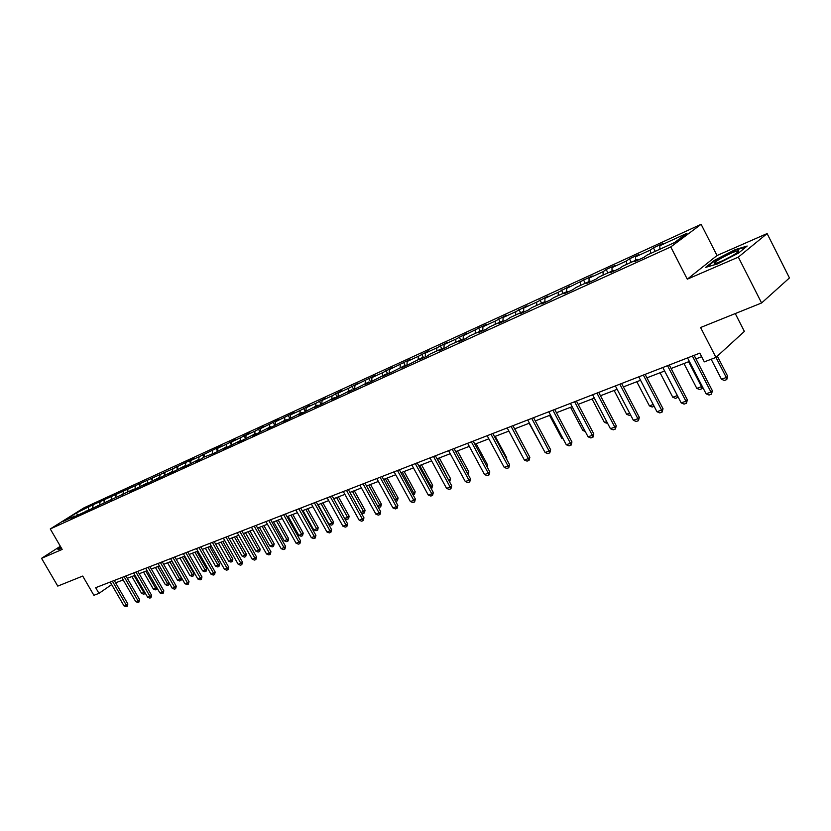 <?xml version="1.0" encoding="UTF-8"?>
<svg xmlns="http://www.w3.org/2000/svg" width="831" height="831" viewBox="0 0 831 831"><rect width="100%" height="100%" fill="white"/><g stroke="black" fill="none" stroke-linecap="round" stroke-linejoin="round"><path stroke-width="1.25" d="M701.115 224.297L84.108 507.762L50.276 528.952L670.752 246.932L701.115 224.297L717.018 255.522L687.289 279.185L738.333 257.122L767.106 233.573L717.018 255.522M767.106 233.573L789.45 277.928L761.601 302.972L700.585 327.518L715.938 357.413L744.368 331.403L735.269 313.567M60.351 546.268L41.55 558.328L57.775 586.104L82.716 576.07L93.893 595.297L98.982 593.355L111.666 584.588M738.333 257.122L761.601 302.972M75.507 516.3L74.79 516.051L71.404 518.17L133.573 489.241L130.155 491.412L134.923 489.241L146.038 483.559L142.62 485.73L147.482 483.517L158.763 477.752L155.335 479.944L160.3 477.68L171.747 471.831L168.319 474.023L173.378 471.717L185.001 465.786L181.574 467.988L186.736 465.64L198.536 459.616L195.098 461.828L200.385 459.418L203.813 457.206L214.315 453.072L226.468 446.881L223.04 449.104L228.546 446.59L240.897 440.295L237.458 442.528L243.099 439.963L255.636 433.574L252.209 435.818L257.963 433.19L270.709 426.708L267.281 428.952L273.16 426.261L286.113 419.676L282.685 421.93L288.71 419.188L301.871 412.488L298.454 414.752L304.603 411.947L317.993 405.144L314.575 407.398L320.88 404.531L334.488 397.623L331.081 399.888L337.521 396.948L351.378 389.916L347.971 392.19L354.567 389.188L368.663 382.042L365.256 384.317L372.018 381.232L386.363 373.96L382.966 376.246L389.895 373.088L404.489 365.692L401.113 367.977L408.208 364.747L423.072 357.226L419.707 359.511L426.978 356.198L430.344 353.913L442.113 348.542L438.768 350.827L446.226 347.431L449.571 345.135L461.641 339.63L458.307 341.925L465.962 338.446L469.286 336.15L481.668 330.499L478.355 332.795L486.197 329.221L489.511 326.926L502.215 321.13L498.922 323.425L506.972 319.758L510.265 317.463L523.301 311.511L520.029 313.806L528.298 310.046L531.56 307.75L544.949 301.643L541.708 303.938L550.195 300.074L553.436 297.778L567.189 291.504L563.969 293.8L572.694 289.822L575.893 287.526L590.031 281.086L586.842 283.381L595.806 279.289L598.985 277.003L613.507 270.376L610.349 272.672L619.573 268.465L622.71 266.18L637.647 259.376L634.531 261.661L644.004 257.34L647.11 255.055L674.502 242.569L687.008 233.262L659.814 245.727L662.806 243.514L653.426 247.825L655.233 251.346M74.79 516.051L62.72 521.556L76.618 512.841L92.033 505.227L92.864 506.661M653.426 247.825L650.403 250.027L635.57 256.821L638.603 254.618L629.472 258.805L626.418 261.017L611.99 267.624L615.054 265.411L606.173 269.493L603.088 271.706L589.034 278.136L592.139 275.923L566.69 288.378L569.827 286.155L558.255 292.242L544.928 298.339L548.086 296.116L536.712 302.11L523.727 308.052L526.916 305.829L515.719 311.718L503.067 317.515L506.276 315.292L495.255 321.088L482.925 326.739L486.145 324.516L463.283 335.745L466.523 333.511L455.855 339.141L444.118 344.512L447.379 342.299L436.877 347.836L425.42 353.082L428.692 350.859L418.346 356.322L407.169 361.443L410.452 359.221L389.355 369.608L392.648 367.385L382.603 372.693L371.945 377.575L375.248 375.363L354.941 385.366L358.254 383.153L348.511 388.306L338.331 392.97L341.655 390.767L332.036 395.857L322.085 400.407L325.42 398.215L315.946 403.222L306.213 407.678L309.548 405.486L300.199 410.441L290.684 414.794L294.029 412.612L275.497 421.753L278.842 419.572L260.643 428.557L263.978 426.386L255.013 431.133L246.101 435.215L249.445 433.055L240.585 437.74L231.859 441.739L235.204 439.578L226.468 444.211L217.919 448.127L221.264 445.967L199.097 456.749L190.901 460.499L194.246 458.359L172.838 468.777L92.033 505.227M715.938 357.413L704.314 361.869L699.816 353.144L95.679 587.683L98.982 593.355M86.819 511.148L86.092 510.888M93.062 505.31L92.688 507.886M100.052 502.111L99.616 505.165M98.349 505.902L97.622 505.643M104.467 500.085L104.104 502.682M111.603 496.824L111.157 499.95M110.097 500.553L109.37 500.283M116.101 494.757L115.738 497.374M123.372 491.433L122.936 494.642M122.084 495.089L121.347 494.819M127.964 489.324L127.6 491.962M135.38 485.927L134.934 489.23M134.3 489.521L133.573 489.241M140.055 483.787L139.701 486.447M147.617 480.328L147.18 483.652M146.775 483.839L146.038 483.559M152.395 478.137L152.042 480.817M160.103 474.605L159.677 477.96M159.5 478.043L158.763 477.752M164.974 472.372L164.631 475.083M172.838 468.777L172.422 472.101M172.484 472.133L171.747 471.831M177.803 466.492L177.47 469.224M185.832 462.815L185.458 465.973M185.749 466.087L185.001 465.786M190.901 460.499L190.579 463.241M199.097 456.749L198.754 459.709M199.284 459.917L198.536 459.616M204.27 454.37L203.959 457.143M212.643 450.537L212.331 453.331M213.11 453.622L212.352 453.321M217.919 448.127L217.608 450.942M226.468 444.211L226.157 447.016M227.227 447.192L226.468 446.881M231.859 441.739L231.548 444.647M240.585 437.74L240.294 440.575M241.655 440.617L240.897 440.295M246.101 435.215L245.789 438.207M255.013 431.133L254.722 433.99M256.405 433.907L255.636 433.574M260.643 428.557L260.332 431.642M269.743 424.381L269.473 427.269M271.477 427.041L270.709 426.708M275.497 421.753L275.196 424.932M284.804 417.484L284.545 420.393M286.882 420.019L286.113 419.676M290.684 414.794L290.393 418.076M300.199 410.441L299.949 413.371M302.64 412.841L301.871 412.488M306.213 407.678L305.922 411.075M315.946 403.222L315.697 406.193M318.772 405.497L317.993 405.144M322.085 400.407L321.805 403.918M332.036 395.857L331.808 398.838M335.267 397.976L334.488 397.623M338.331 392.97L338.061 396.595M348.511 388.306L348.293 391.328M352.147 390.29L351.378 389.916M354.941 385.366L354.681 389.105M365.36 380.588L365.152 383.631M369.431 382.416L368.663 382.042M371.945 377.575L371.696 381.377M382.603 372.693L382.416 375.768M387.142 374.345L386.363 373.96M389.355 369.608L389.116 373.441M400.262 364.601L400.095 367.707M405.279 366.087L404.489 365.692M407.169 361.443L406.961 365.318M418.346 356.322L418.19 359.449M423.852 357.621L423.072 357.226M425.42 353.082L425.233 356.998M436.877 347.836L436.732 350.994M442.902 348.947L442.113 348.542M444.118 344.512L443.951 348.469M455.855 339.141L455.731 342.33M462.431 340.056L461.641 339.63M463.283 335.745L463.137 339.734M475.311 330.229L475.207 333.449M482.458 330.925L481.668 330.499M482.925 326.739L482.801 330.769M495.255 321.088L495.172 324.339M503.004 321.566L502.215 321.13M503.067 317.515L502.973 321.545M515.719 311.718L515.656 315.001M524.091 311.957L523.301 311.511M523.727 308.052L523.665 311.718M536.712 302.11L536.66 305.424M545.738 302.1L544.949 301.643M544.928 298.339L544.897 301.674M558.255 292.242L558.235 295.587M567.978 291.972L567.189 291.504M566.69 288.378L566.68 291.733M580.37 282.104L580.37 285.49M590.82 281.564L590.031 281.086M589.034 278.136L589.044 281.532M603.088 271.706L603.109 275.123M614.296 270.875L613.507 270.376M611.99 267.624L612.021 271.062M626.418 261.017L626.47 264.466M638.437 259.874L637.647 259.376M635.57 256.821L635.632 260.29M650.403 250.027L650.486 253.517M659.814 245.727L659.897 249.227M687.289 279.185L670.752 246.932M41.55 558.328L62.18 549.416L50.276 528.952M115.623 582.822L123.175 579.903M127.299 578.314L135.027 575.332M139.192 573.733L147.097 570.679M151.315 569.048L159.417 565.921M163.676 564.28L171.975 561.081M176.297 559.408L184.794 556.136M189.156 554.454L197.861 551.088M202.286 549.384L211.209 545.946M215.686 544.212L224.827 540.69M229.356 538.935L238.736 535.32M243.327 533.554L252.936 529.846M257.579 528.049L267.437 524.247M272.153 522.429L282.26 518.523M287.027 516.685L297.394 512.685M302.235 510.816L312.872 506.713M317.785 504.822L328.702 500.605M333.667 498.693L344.886 494.362M349.924 492.419L361.433 487.974M366.544 486L378.375 481.44M383.558 479.445L395.701 474.75M400.968 472.725L413.454 467.905M418.782 465.848L431.621 460.893M437.033 458.805L450.225 453.716M455.731 451.597L469.297 446.361M474.885 444.201L488.846 438.82M494.507 436.628L508.873 431.092M514.638 428.869L529.42 423.156M535.278 420.901L550.506 415.022M556.448 412.727L572.133 406.681M578.179 404.344L594.342 398.111M600.481 395.743L617.142 389.313M623.385 386.903L640.566 380.276M646.923 377.825L664.634 370.99M671.105 368.497L689.377 361.443M695.963 358.899L701.655 356.707M76.618 512.841L77.387 515.168M88.73 507.294L88.283 510.276M629.472 258.805L631.269 262.284M606.173 269.493L607.949 272.911M583.487 279.891L585.253 283.267M561.392 290.019L563.138 293.343M539.88 299.887L541.604 303.17M518.908 309.496L520.621 312.736M498.475 318.865L500.169 322.064M478.542 328.006L480.225 331.164M459.107 336.919L460.769 340.035M440.139 345.613L441.791 348.688M421.629 354.099L423.405 357.392M403.554 362.389L405.507 365.983M385.906 370.481L387.838 374.033M368.673 378.385L370.584 381.886M351.825 386.103L353.726 389.573M335.36 393.655L337.241 397.073M319.27 401.03L321.119 404.375M303.533 408.25L305.32 411.47M288.149 415.303L289.874 418.419M273.087 422.21L274.76 425.223M258.348 428.962L259.978 431.881M243.93 435.579L245.509 438.394M229.813 442.05L231.34 444.782M215.987 448.387L217.473 451.036M202.442 454.599L203.896 457.175M189.177 460.686L190.59 463.179M176.182 466.638L177.502 468.975M163.437 472.486L164.683 474.667M150.951 478.209L152.115 480.256M138.704 483.819L139.795 485.73M126.696 489.324L127.725 491.111M114.927 494.725L115.873 496.387M103.366 500.023L104.259 501.571M735.051 249.705L714.546 260.248L705.644 267.374L717.413 263.926L738.447 253.123L747.162 246.028L735.051 249.705L735.29 250.173M60.694 546.871L57.381 549L58.959 549.374L61.411 548.096M692.389 356.032L710.972 392.055L712.375 390.726L711.481 394.164L709.04 395.047L706.101 393.832L687.549 357.912M694.134 355.356L712.375 390.726M706.101 393.832L710.972 392.055L711.481 394.164M711.17 359.241L721.474 379.268L726.294 377.492L715.969 357.392M727.644 376.204L726.772 379.58L726.294 377.492L727.644 376.204L717.34 356.135M726.772 379.58L724.362 380.463L721.474 379.268M719.594 259.158C714.39 262.378 713.143 263.749 715.834 263.282C720.477 261.9 726.377 259.137 733.534 255.003C737.751 252.416 739.361 251.004 738.364 250.754C734.542 251.409 728.288 254.203 719.594 259.158M706.984 266.98L715.086 260.498L734.957 250.276L746.093 246.9M731.498 256.187L722.845 260.602M59.074 549.322L57.879 549.031L60.85 547.12M667.532 365.682L685.928 401.176L687.351 399.846L686.468 403.243L684.1 404.105L681.191 402.91L662.826 367.51M669.287 364.996L687.351 399.846M681.191 402.91L685.928 401.176L686.468 403.243M643.35 375.072L661.569 410.057L663.013 408.727L662.141 412.072L659.835 412.914L656.968 411.729L638.769 376.848M645.126 374.386L663.013 408.727M656.968 411.729L661.569 410.057L662.141 412.072M683.955 363.531L696.804 388.378L701.489 386.654L688.629 361.734M702.548 386.945L701.998 388.69L701.489 386.654L702.102 386.083M701.998 388.69L699.65 389.562L696.804 388.378M660.063 372.755L672.788 397.249L677.358 395.566L664.603 371M678.179 397.093L675.603 398.413L672.788 397.249M677.358 395.566L677.888 397.571M619.822 384.202L637.876 418.689L639.33 417.37L638.468 420.673L636.224 421.483L633.388 420.32L615.366 385.937M621.609 383.507L639.33 417.37M633.388 420.32L637.876 418.689L638.468 420.673M596.918 393.094L614.805 427.092L616.28 425.784L615.418 429.035L613.236 429.835L610.432 428.692L592.586 394.777M598.725 392.398L616.28 425.784M610.432 428.692L614.805 427.092L615.418 429.035M574.616 401.757L592.337 435.278L593.822 433.969L592.981 437.189L590.851 437.958L588.078 436.836L570.398 403.399M576.434 401.051L593.822 433.969M588.078 436.836L592.337 435.278L592.981 437.189M654.142 406.307L652.19 407.024L649.406 405.881L653.187 404.489M636.795 381.73L649.406 405.881M630.584 414.981L629.389 415.417L626.636 414.295L629.649 413.184M614.14 390.477L626.636 414.295M607.658 423.415L604.438 422.491L606.723 421.639M592.067 398.984L604.438 422.491M552.895 410.192L570.44 443.255L571.946 441.947L571.115 445.125L569.038 445.873L566.295 444.772L548.782 411.781M554.724 409.475L571.946 441.947M566.295 444.772L570.44 443.255L571.115 445.125M570.554 407.294L582.822 430.468L584.401 429.887M582.822 430.468L585.232 431.455M531.726 418.409L549.114 451.025L550.631 449.727L549.81 452.864L547.785 453.591L545.074 452.5L527.716 419.956M533.564 417.692L550.631 449.727M545.074 452.5L549.114 451.025L549.81 452.864M549.582 415.386L561.735 438.259L562.66 437.916M561.735 438.259L563.148 438.83M511.096 426.417L528.329 458.608L529.856 457.31L529.035 460.405L527.062 461.122L524.382 460.042L507.19 427.934M512.945 425.701L529.856 457.31M524.382 460.042L528.329 458.608L529.035 460.405M529.129 423.27L541.469 445.738M490.976 434.229L508.053 465.994L509.59 464.695L508.78 467.76L506.858 468.455L504.209 467.396L487.163 435.704M492.835 433.502L509.59 464.695M504.209 467.396L508.053 465.994L508.78 467.76M526.314 450.693L514.773 428.817M471.354 441.843L488.275 473.192L489.823 471.915L489.023 474.927L487.153 475.612L484.525 474.563L467.635 443.287M473.213 441.116L489.823 471.915M484.525 474.563L488.275 473.192L489.023 474.927M506.183 458.348L506.765 457.86L495.214 436.358M506.536 459.024L506.765 457.86M452.209 449.27L468.975 480.225L470.533 478.947L469.744 481.928L467.915 482.593L465.318 481.565L448.584 450.682M454.079 448.553L470.533 478.947M465.318 481.565L468.975 480.225L469.744 481.928M486.54 465.817L487.579 464.955L476.121 443.723M487.184 467.001L487.579 464.955M433.533 456.531L450.142 487.091L451.711 485.813L450.932 488.763L449.145 489.407L446.579 488.389L429.991 457.902M435.402 455.804L451.711 485.813M446.579 488.389L450.142 487.091L450.932 488.763M467.365 473.088L468.84 471.883L457.486 450.911M468.84 471.883L468.217 474.667M415.292 463.605L431.756 493.791L433.335 492.523L432.556 495.432L430.811 496.065L428.277 495.058L411.833 464.945M417.172 462.877L433.335 492.523M428.277 495.058L431.756 493.791L432.556 495.432M448.574 480.048L437.47 458.639M450.537 478.656L449.779 481.523L449.01 479.882L450.537 478.656L439.287 457.933M397.478 470.523L413.807 500.335L415.386 499.067L414.617 501.945L412.914 502.568L410.4 501.571L394.102 471.831M399.358 469.795L415.386 499.067M410.4 501.571L413.807 500.335L414.617 501.945M430.229 486.821L431.133 486.488L419.686 465.505M432.66 485.262L431.902 488.098L431.133 486.488L432.66 485.262L421.504 464.799M431.902 488.098L431.092 488.399M380.089 477.274L396.262 506.723L397.852 505.466L397.083 508.312L395.421 508.915L392.938 507.938L376.786 478.552M381.969 476.547L397.852 505.466M392.938 507.938L396.262 506.723L397.083 508.312M412.301 493.437L413.651 492.939L402.308 472.205M415.188 491.723L414.44 494.528L413.651 492.939L415.188 491.723L404.136 471.499M414.44 494.528L413.152 494.996M363.085 483.871L379.123 512.966L380.712 511.719L379.964 514.534L378.334 515.116L375.872 514.15L359.865 485.127M364.975 483.143L380.712 511.719M375.872 514.15L379.123 512.966L379.964 514.534M394.798 499.898L396.574 499.244L385.324 478.76M398.111 498.029L397.374 500.802L396.574 499.244L398.111 498.029L387.153 478.054M397.374 500.802L395.587 501.342M346.475 490.321L362.378 519.074L363.968 517.827L363.22 520.611L361.63 521.182L359.2 520.227L343.328 491.547M348.355 489.594L363.968 517.827M359.2 520.227L362.378 519.074L363.22 520.611M377.69 506.224L379.871 505.414L368.715 485.169M381.419 504.209L380.681 506.952L379.871 505.414L381.419 504.209L370.543 484.463M380.681 506.952L378.219 507.19M330.239 496.626L345.997 525.036L347.597 523.8L346.859 526.553L345.301 527.114L342.891 526.168L327.154 497.821M332.12 495.889L347.597 523.8M342.891 526.168L345.997 525.036L346.859 526.553M360.966 512.395L363.531 511.449L352.479 491.433M365.089 510.244L364.362 512.956L363.531 511.449L365.089 510.244L354.307 490.726M364.362 512.956L362.815 513.527L361.256 512.914M314.357 502.786L329.99 530.874L331.59 529.638L330.852 532.359L329.336 532.91L326.947 531.975L311.345 503.96M316.247 502.059L331.59 529.638M326.947 531.975L329.99 530.874L330.852 532.359M344.626 518.43L347.555 517.349L336.597 497.561M349.113 516.144L348.656 518.637L347.555 517.349L349.113 516.144L338.425 496.855M348.397 518.835L346.88 519.396L344.678 518.523M298.828 508.821L314.326 536.577L315.925 535.351L315.198 538.041L313.713 538.581L311.345 537.657L295.878 509.964M300.708 508.084L315.925 535.351M311.345 537.657L314.326 536.577L315.198 538.041M318.096 504.697L328.962 524.216L331.922 523.115L321.046 503.555M333.491 521.93L332.774 524.579L331.922 523.115L333.491 521.93L322.885 502.848M332.774 524.579L331.289 525.13L328.962 524.216M283.631 514.721L298.994 542.155L300.604 540.939L299.887 543.609L298.433 544.139L296.085 543.225L280.743 515.833M285.521 513.984L300.604 540.939M296.085 543.225L298.994 542.155L299.887 543.609M302.951 510.546L313.723 529.835L316.632 528.765L305.839 509.424M318.19 527.581L317.743 530.012L316.632 528.765L318.19 527.581L307.678 508.717M317.484 530.209L316.029 530.739L313.723 529.835M268.766 520.486L284.005 547.619L285.615 546.414L284.898 549.052L283.475 549.561L281.158 548.657L265.941 521.588M270.646 519.759L285.615 546.414M281.158 548.657L284.005 547.619L284.898 549.052M288.128 516.259L298.807 535.351L301.653 534.302L290.954 515.168M303.222 533.118L302.515 535.715L301.653 534.302L303.222 533.118L292.792 514.462M302.515 535.715L301.092 536.244L298.807 535.351M254.213 526.137L269.327 552.968L270.937 551.763L270.231 554.37L268.839 554.879L266.543 553.986L251.45 527.207M256.093 525.41L270.937 551.763M266.543 553.986L269.327 552.968L270.231 554.37M273.617 521.858L284.202 540.742L286.996 539.714L276.38 520.798M288.554 538.54L288.118 540.919L286.996 539.714L288.554 538.54L278.208 520.092M287.858 541.106L286.466 541.625L284.202 540.742M239.972 531.674L254.951 558.203L256.571 557.009L255.865 559.585L254.504 560.084L252.229 559.201L237.261 532.723M241.852 530.936L256.571 557.009M252.229 559.201L254.951 558.203L255.865 559.585M259.397 527.353L269.909 546.019L272.63 545.011L262.108 526.303M274.199 543.848L273.513 546.393L272.63 545.011L274.199 543.848L263.936 525.597M273.513 546.393L272.142 546.891L269.909 546.019M226.022 537.086L240.886 563.335L242.496 562.14L241.8 564.696L240.46 565.184L238.206 564.311L223.373 538.114M227.902 536.359L242.496 562.14M238.206 564.311L240.886 563.335L241.8 564.696M245.467 532.723L255.896 551.192L258.566 550.205L248.126 531.695M260.134 549.042L259.719 551.369L258.566 550.205L260.134 549.042L249.954 530.988M259.449 551.566L258.119 552.054L255.896 551.192M212.352 542.383L227.102 568.352L228.712 567.168L228.026 569.702L226.718 570.17L224.484 569.308L209.765 543.391M214.232 541.656L228.712 567.168M224.484 569.308L227.102 568.352L228.026 569.702M231.828 537.989L242.174 556.261L244.792 555.295L234.435 536.982M246.36 554.142L245.685 556.635L244.792 555.295L246.36 554.142L236.264 536.275M245.685 556.635L244.366 557.113L242.174 556.261M198.973 547.587L213.598 573.276L215.208 572.092L214.533 574.595L213.245 575.062L211.032 574.211L196.428 548.574M200.853 546.86L215.208 572.092M211.032 574.211L213.598 573.276L214.533 574.595M218.46 543.142L228.722 561.226L231.288 560.281L221.004 542.155M232.857 559.128L232.441 561.413L231.288 560.281L232.857 559.128L222.833 541.459M232.181 561.6L230.904 562.078L228.722 561.226M185.864 552.677L200.364 578.096L201.975 576.922L201.299 579.404L200.042 579.861L197.851 579.01L183.371 553.643M187.733 551.95L201.975 576.922M197.851 579.01L200.364 578.096L201.299 579.404M205.361 548.2L215.53 566.098L218.054 565.173L207.854 547.234M219.623 564.02L218.958 566.472L218.054 565.173L219.623 564.02L209.682 546.528M218.958 566.472L217.691 566.929L215.53 566.098M173.004 557.663L187.401 582.822L189.011 581.648L188.346 584.11L187.11 584.557L184.939 583.715L170.563 558.609M174.874 556.936L189.011 581.648M184.939 583.715L187.401 582.822L188.346 584.11M192.512 553.155L202.608 570.866L205.08 569.962L194.963 552.21M206.649 568.82L206.244 571.053L205.08 569.962L206.649 568.82L196.781 551.504M205.984 571.24L204.748 571.697L202.608 570.866M160.414 562.556L174.687 587.455L176.297 586.291L175.632 588.722L174.427 589.158L172.277 588.338L158.015 563.48M162.274 561.829L176.297 586.291M172.277 588.338L174.687 587.455L175.632 588.722M179.911 558.017L189.935 575.551L192.356 574.657L182.321 557.092M193.924 573.525L193.53 575.738L192.356 574.657L193.924 573.525L184.139 556.386M193.27 575.925L192.054 576.371L189.935 575.551M148.063 567.344L162.222 591.994L163.832 590.831L163.177 593.241L161.993 593.677L159.853 592.856L145.716 568.259M149.923 566.628L163.832 590.831M159.853 592.856L162.222 591.994L163.177 593.241M167.561 562.784L177.502 580.142L179.88 579.269L169.919 561.87M181.449 578.137L181.054 580.329L179.88 579.269L181.449 578.137L171.737 561.174M180.794 580.516L179.61 580.952L177.502 580.142M135.952 572.05L150.006 596.45L151.606 595.297L150.962 597.676L149.798 598.102L147.679 597.292L133.646 572.943M137.811 571.333L151.606 595.297M147.679 597.292L150.006 596.45L150.962 597.676M155.439 567.459L165.317 584.64L167.644 583.788L157.755 566.565M169.16 582.905L168.558 585.014L167.644 583.788L169.077 582.76M168.558 585.014L167.395 585.44L165.317 584.64M124.068 576.662L138.019 600.813L139.618 599.67L138.974 602.028L137.832 602.444L135.733 601.644L121.814 577.535M125.928 575.945L139.618 599.67M135.733 601.644L138.019 600.813L138.974 602.028M143.555 572.04L153.351 589.065L155.636 588.213L145.82 571.167M157.049 587.964L156.56 589.439L155.636 588.213L156.737 587.434M156.56 589.439L155.418 589.854L153.351 589.065M112.414 581.191L126.26 605.103L127.86 603.96L127.216 606.298L126.094 606.703L124.016 605.913L110.201 582.043M114.263 580.464L127.86 603.96M124.016 605.913L126.26 605.103L127.216 606.298M131.89 576.548L141.613 593.396L143.856 592.565L134.113 575.686M145.155 592.918L144.781 593.77L143.856 592.565L144.636 592.015M144.781 593.77L143.659 594.186L141.613 593.396M737.159 252.614L738.364 250.754"/></g></svg>
